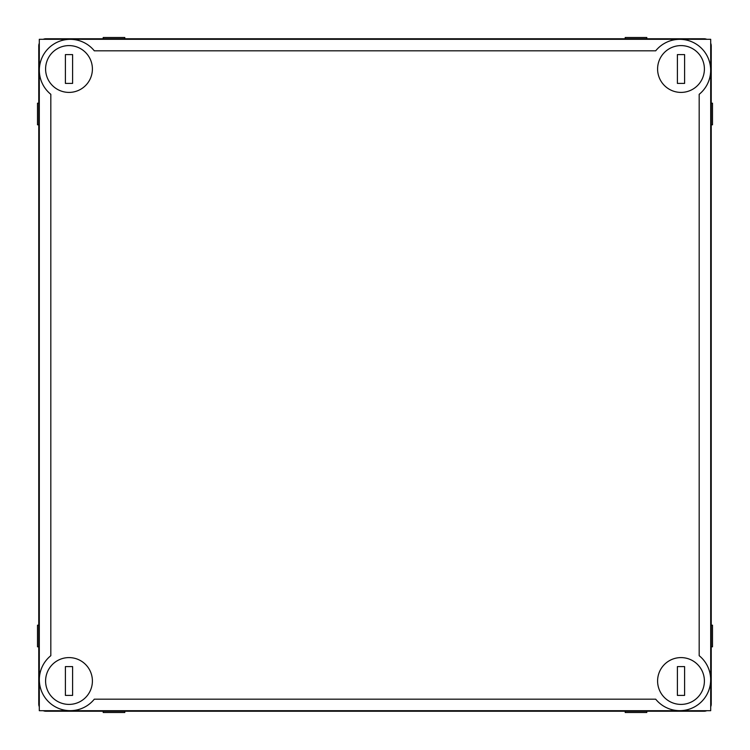 <?xml version="1.0" encoding="UTF-8"?>
<svg xmlns="http://www.w3.org/2000/svg" width="750" height="750" viewBox="0 0 750 750"><rect width="100%" height="100%" fill="white"/><g stroke="black" fill="none" stroke-linecap="round" stroke-linejoin="round"><path stroke-width="1.12" d="M39.3 43.228A7.2 7.2 0 0 0 38.756 45.956L38.756 704.044A7.2 7.2 0 0 0 39.3 706.772M43.228 710.7A7.2 7.2 0 0 0 45.956 711.244L704.044 711.244A7.2 7.2 0 0 0 706.772 710.7M710.7 706.772A7.2 7.2 0 0 0 711.244 704.044L711.244 45.956A7.2 7.2 0 0 0 710.7 43.228M706.772 39.3A7.2 7.2 0 0 0 704.044 38.756L45.956 38.756A7.2 7.2 0 0 0 43.228 39.3M625.2 38.756L625.2 37.5L646.8 37.5L646.8 38.756M625.2 711.244L625.2 712.5L646.8 712.5L646.8 711.244M103.2 38.756L103.2 37.5L124.8 37.5L124.8 38.756M103.2 711.244L103.2 712.5L124.8 712.5L124.8 711.244M711.244 103.2L712.5 103.2L712.5 124.8L711.244 124.8M38.756 103.2L37.5 103.2L37.5 124.8L38.756 124.8M711.244 625.2L712.5 625.2L712.5 646.8L711.244 646.8M38.756 625.2L37.5 625.2L37.5 646.8L38.756 646.8M72.6 666.6L72.6 695.4L65.4 695.4L65.4 666.6L72.6 666.6M92.4 681A23.4 23.4 0 0 0 57.3 660.731A23.4 23.4 0 0 0 57.3 701.269A23.4 23.4 0 0 0 92.4 681M92.4 69A23.4 23.4 0 0 0 57.3 48.731A23.4 23.4 0 0 0 57.3 89.269A23.4 23.4 0 0 0 92.4 69M65.4 83.4L65.4 54.6L72.6 54.6L72.6 83.4L65.4 83.4M704.4 681A23.4 23.4 0 0 0 669.3 660.731A23.4 23.4 0 0 0 669.3 701.269A23.4 23.4 0 0 0 704.4 681M677.4 695.4L677.4 666.6L684.6 666.6L684.6 695.4L677.4 695.4M704.4 69A23.4 23.4 0 0 0 669.3 48.731A23.4 23.4 0 0 0 669.3 89.269A23.4 23.4 0 0 0 704.4 69M677.4 83.4L677.4 54.6L684.6 54.6L684.6 83.4L677.4 83.4M94.312 50.822A30.928 30.928 0 0 0 48.394 48.394A30.928 30.928 0 0 0 50.822 94.312L50.822 655.688A30.928 30.928 0 0 0 48.394 701.606A30.928 30.928 0 0 0 94.312 699.178L655.688 699.178A30.928 30.928 0 0 0 701.606 701.606A30.928 30.928 0 0 0 699.178 655.688L699.178 94.312A30.928 30.928 0 0 0 701.606 48.394A30.928 30.928 0 0 0 655.688 50.822L94.312 50.822M39.3 710.7L710.7 710.7L710.7 39.3L39.3 39.3L39.3 710.7"/></g></svg>
